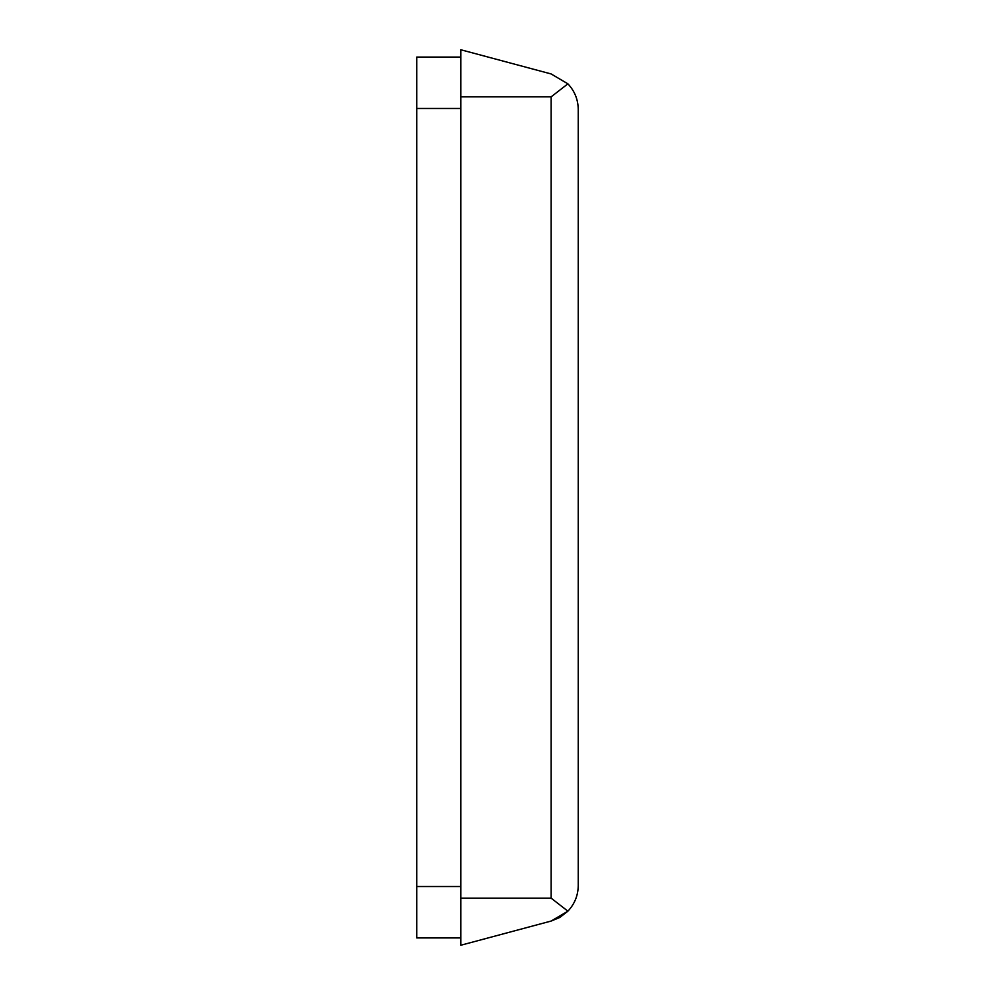 <?xml version="1.0" encoding="UTF-8"?>
<svg xmlns="http://www.w3.org/2000/svg" width="995" height="995" viewBox="0 0 995 995"><rect width="100%" height="100%" fill="white"/><g stroke="black" fill="none" stroke-linecap="round" stroke-linejoin="round"><path stroke-width="1.49" d="M559.849 917.427L567.896 911.171L551.143 898.162L551.143 96.838L567.896 83.829L551.143 73.953L567.896 83.829C574.637 91.018 578.095 99.525 578.244 109.375L578.244 885.625C578.095 895.475 574.637 903.982 567.896 911.171L551.143 921.047L559.737 917.489M551.143 921.047L460.797 945.25L460.797 49.75L551.143 73.953L460.797 49.75M460.797 937.912L416.756 937.912L416.756 57.088L460.797 57.088M551.143 898.162L460.797 898.162M551.143 96.838L460.797 96.838M416.756 108.467L460.797 108.467M416.756 886.533L460.797 886.533"/></g></svg>
